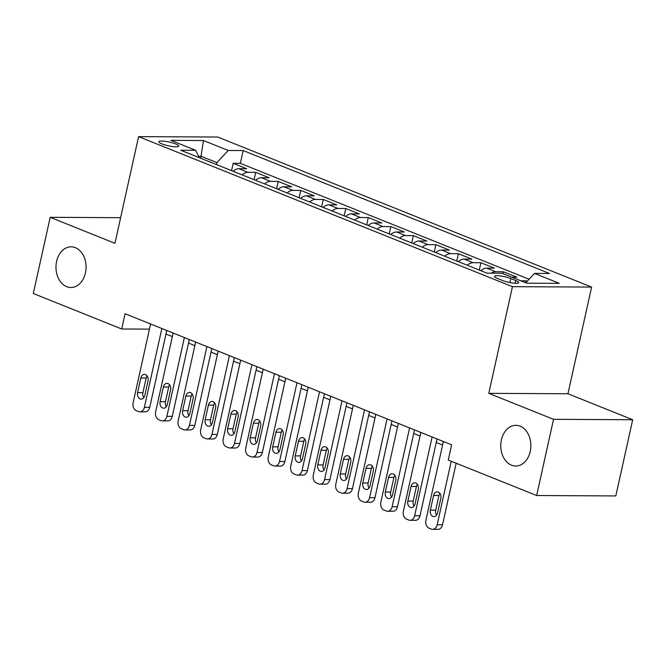 <?xml version="1.0" encoding="UTF-8"?>
<svg xmlns="http://www.w3.org/2000/svg" width="666" height="666" viewBox="0 0 666 666"><rect width="100%" height="100%" fill="white"/><g stroke="black" fill="none" stroke-linecap="round" stroke-linejoin="round"><path stroke-width="1" d="M85.439 272.943A20.346 15.052 90.3 0 1 70.921 287.504A20.346 15.052 90.3 0 1 56.61 261.38A20.346 15.052 90.3 0 1 71.129 246.82A20.346 15.052 90.3 0 1 85.439 272.943M530.228 451.465A20.346 15.052 90.3 0 1 515.709 466.025A20.346 15.052 90.3 0 1 501.406 439.893A20.346 15.052 90.3 0 1 515.925 425.333A20.346 15.052 90.3 0 1 530.228 451.465M161.955 143.889A10.173 1.923 12.5 0 0 172.527 146.545A10.173 1.923 12.5 0 0 178.729 146.129A10.173 1.923 12.5 0 0 175.649 143.956A10.173 1.923 12.5 0 0 165.068 141.309A10.173 1.923 12.5 0 0 158.866 141.725A10.173 1.923 12.5 0 0 161.955 143.889M591.599 287.079L217.749 137.038L138.586 136.63L512.437 286.671L591.599 287.079L567.948 393.756L488.794 393.348L553.538 419.33L632.7 419.738L567.948 393.756M632.7 419.738L615.809 495.937L536.646 495.521L553.538 419.33M527.172 281.31L525.957 280.819L525.541 282.692M511.804 277.181L516.949 277.206L503.438 271.786L503.021 273.651M480.794 270.671A12.712 8.217 111.9 0 1 486.621 268.123L494.43 268.165L480.91 262.745L479.295 270.063M458.275 261.63A12.712 8.217 111.9 0 1 464.094 259.091L471.903 259.132L458.391 253.704L456.768 261.022M435.755 252.589A12.712 8.217 111.9 0 1 441.575 250.05L449.383 250.091L435.872 244.663L434.249 251.989M413.228 243.548A12.712 8.217 111.9 0 1 419.056 241.009L426.864 241.05L413.353 235.631L411.73 242.948M390.709 234.515A12.712 8.217 111.9 0 1 396.536 231.968L404.345 232.009L390.825 226.59L389.21 233.908M368.19 225.474A12.712 8.217 111.9 0 1 374.009 222.935L381.818 222.977L368.306 217.549L366.683 224.867M345.671 216.433A12.712 8.217 111.9 0 1 351.49 213.894L359.299 213.936L345.787 208.508L344.164 215.834M323.143 207.392A12.712 8.217 111.9 0 1 328.971 204.853L336.78 204.895L323.268 199.475L321.645 206.793M300.624 198.36A12.712 8.217 111.9 0 1 306.452 195.821L314.26 195.854L300.749 190.434L299.126 197.752M278.105 189.319A12.712 8.217 111.9 0 1 283.924 186.78L291.733 186.821L278.221 181.393L276.598 188.711M255.586 180.278A12.712 8.217 111.9 0 1 261.405 177.739L269.214 177.78L255.702 172.352L254.079 179.678M536.646 495.521L448.251 460.048L451.631 444.805L125.075 313.744L121.695 328.987L149.459 329.129M515.725 280.536L510.772 278.546A9.857 1.865 12.5 0 0 500.524 275.974A9.857 1.865 12.5 0 0 494.522 276.382A9.857 1.865 12.5 0 0 497.51 278.48L502.464 280.469A9.857 1.865 12.5 0 0 512.712 283.033A9.857 1.865 12.5 0 0 518.714 282.634A9.857 1.865 12.5 0 0 515.725 280.536L515.118 283.275M199.201 157.651L195.687 150.308L180.711 150.233L487.004 273.16L501.981 273.235L526.748 283.175L559.274 283.35L534.498 273.401L549.475 273.485L243.19 150.558L228.213 150.474L216.95 162.621L201.182 156.294L198.551 156.285M195.687 150.308L170.921 140.368L203.438 140.534L228.213 150.474M520.812 280.794L525.957 280.819M529.087 279.237L240.351 163.353L233.183 163.32L231.56 170.638M233.058 171.245A12.712 8.217 111.9 0 1 238.886 168.698L246.695 168.739L233.183 163.32M242.074 174.858A12.712 8.217 -68.1 0 1 247.894 172.319L255.702 172.352M264.593 183.899A12.712 8.217 -68.1 0 1 270.413 181.352L278.221 181.393M287.113 192.932A12.712 8.217 -68.1 0 1 292.932 190.393L300.749 190.434M309.632 201.973A12.712 8.217 -68.1 0 1 315.459 199.434L323.268 199.475M332.159 211.014A12.712 8.217 -68.1 0 1 337.978 208.475L345.787 208.508M354.678 220.046A12.712 8.217 -68.1 0 1 360.497 217.507L368.306 217.549M377.197 229.087A12.712 8.217 -68.1 0 1 383.017 226.548L390.825 226.59M399.717 238.128A12.712 8.217 -68.1 0 1 405.544 235.589L413.353 235.631M422.244 247.169A12.712 8.217 -68.1 0 1 428.063 244.63L435.872 244.663M444.763 256.202A12.712 8.217 -68.1 0 1 450.582 253.663L458.391 253.704M467.282 265.243A12.712 8.217 -68.1 0 1 473.101 262.704L480.91 262.745M491.242 273.177A12.712 8.217 -68.1 0 1 495.629 271.745L503.438 271.786M120.621 217.682L50.191 217.316L33.3 293.506L121.695 328.987M50.191 217.316L114.943 243.298L138.586 136.63M488.794 393.348L512.437 286.671M165.984 334.049L172.328 336.588M188.503 343.082L194.847 345.629M211.022 352.123L217.366 354.67M233.55 361.163L239.893 363.711M256.069 370.204L262.412 372.744M278.588 379.237L284.931 381.785M301.107 388.278L307.451 390.825M323.634 397.319L329.978 399.866M346.154 406.352L352.497 408.899M368.673 415.393L375.016 417.94M391.192 424.433L397.535 426.981M413.719 433.474L420.063 436.014M436.238 442.507L442.582 445.055M200.749 158.275L203.438 140.534M216.508 164.602L216.95 162.621M525.79 282.792L534.498 273.401M240.351 163.353L243.19 150.558M451.248 461.255L437.162 524.791A6.36 4.704 -89.7 0 1 432.625 529.345A6.36 4.704 -89.7 0 1 431.31 529.079L429.054 528.18A6.36 4.704 -89.7 0 1 425.907 520.271L443.373 441.491M432.625 529.345L437.978 529.37A6.36 4.704 90.3 0 0 442.515 524.816L456.168 463.228M437.57 513.003A5.087 3.763 90.3 0 1 433.941 516.649A5.087 3.763 90.3 0 1 430.361 510.114L433.608 495.487A5.087 3.763 90.3 0 1 437.237 491.841A5.087 3.763 90.3 0 1 440.817 498.376L437.57 513.003M436.621 515.151A5.087 3.763 90.3 0 1 435.714 510.139L438.952 495.512A5.087 3.763 90.3 0 1 439.901 493.364M432.109 436.971L414.643 515.75A6.36 4.704 -89.7 0 1 410.106 520.304A6.36 4.704 -89.7 0 1 408.791 520.038L406.535 519.139A6.36 4.704 -89.7 0 1 403.388 511.23L420.845 432.45M410.106 520.304L415.459 520.329A6.36 4.704 90.3 0 0 419.996 515.784L437.029 438.944M415.051 503.971A5.087 3.763 90.3 0 1 411.421 507.609A5.087 3.763 90.3 0 1 407.842 501.073L411.089 486.446A5.087 3.763 90.3 0 1 414.718 482.808A5.087 3.763 90.3 0 1 418.29 489.335L415.051 503.971M414.102 506.11A5.087 3.763 90.3 0 1 413.195 501.107L416.433 486.471A5.087 3.763 90.3 0 1 417.382 484.332M409.59 427.938L392.124 506.718A6.36 4.704 -89.7 0 1 387.587 511.263A6.36 4.704 -89.7 0 1 386.272 511.005L384.016 510.098A6.36 4.704 -89.7 0 1 380.86 502.197L398.326 423.418M387.587 511.263L392.932 511.288A6.36 4.704 90.3 0 0 397.469 506.743L414.502 429.911M392.532 494.93A5.087 3.763 90.3 0 1 388.902 498.568A5.087 3.763 90.3 0 1 385.323 492.032L388.561 477.405A5.087 3.763 90.3 0 1 392.191 473.767A5.087 3.763 90.3 0 1 395.77 480.303L392.532 494.93M391.583 497.077A5.087 3.763 90.3 0 1 390.667 492.066L393.914 477.439A5.087 3.763 90.3 0 1 394.863 475.291M387.071 418.897L369.605 497.677A6.36 4.704 -89.7 0 1 365.068 502.222A6.36 4.704 -89.7 0 1 363.744 501.964L361.496 501.057A6.36 4.704 -89.7 0 1 358.341 493.156L375.807 414.377M365.068 502.222L370.413 502.256A6.36 4.704 90.3 0 0 374.95 497.702L391.983 420.87M370.005 485.889A5.087 3.763 90.3 0 1 366.375 489.527A5.087 3.763 90.3 0 1 362.804 483L366.042 468.365A5.087 3.763 90.3 0 1 369.672 464.726A5.087 3.763 90.3 0 1 373.251 471.262L370.005 485.889M369.064 488.036A5.087 3.763 90.3 0 1 368.148 483.025L371.395 468.398A5.087 3.763 90.3 0 1 372.344 466.25M364.543 409.856L347.078 488.636A6.36 4.704 -89.7 0 1 342.54 493.19A6.36 4.704 -89.7 0 1 341.225 492.923L338.969 492.024A6.36 4.704 -89.7 0 1 335.822 484.115L353.288 405.336M342.54 493.19L347.893 493.215A6.36 4.704 90.3 0 0 352.431 488.661L369.464 411.829M347.486 476.848A5.087 3.763 90.3 0 1 343.856 480.494A5.087 3.763 90.3 0 1 340.276 473.959L343.523 459.332A5.087 3.763 90.3 0 1 347.153 455.694A5.087 3.763 90.3 0 1 350.732 462.221L347.486 476.848M346.536 478.996A5.087 3.763 90.3 0 1 345.629 473.984L348.867 459.357A5.087 3.763 90.3 0 1 349.817 457.209M342.024 400.815L324.558 479.595A6.36 4.704 -89.7 0 1 320.021 484.149A6.36 4.704 -89.7 0 1 318.706 483.882L316.45 482.983A6.36 4.704 -89.7 0 1 313.303 475.083L330.761 396.303M320.021 484.149L325.374 484.174A6.36 4.704 90.3 0 0 329.911 479.628L346.944 402.788M324.966 467.815A5.087 3.763 90.3 0 1 321.337 471.453A5.087 3.763 90.3 0 1 317.757 464.918L321.004 450.291A5.087 3.763 90.3 0 1 324.633 446.653A5.087 3.763 90.3 0 1 328.205 453.18L324.966 467.815M324.017 469.955A5.087 3.763 90.3 0 1 323.11 464.951L326.348 450.316A5.087 3.763 90.3 0 1 327.297 448.176M319.505 391.783L302.039 470.562A6.36 4.704 -89.7 0 1 297.502 475.108A6.36 4.704 -89.7 0 1 296.187 474.85L293.931 473.942A6.36 4.704 -89.7 0 1 290.776 466.042L308.241 387.262M297.502 475.108L302.847 475.141A6.36 4.704 90.3 0 0 307.384 470.587L324.417 393.756M302.447 458.774A5.087 3.763 90.3 0 1 298.818 462.412A5.087 3.763 90.3 0 1 295.238 455.885L298.485 441.25A5.087 3.763 90.3 0 1 302.106 437.612A5.087 3.763 90.3 0 1 305.686 444.147L302.447 458.774M301.498 460.922A5.087 3.763 90.3 0 1 300.582 455.91L303.829 441.283A5.087 3.763 90.3 0 1 304.778 439.135M296.986 382.742L279.52 461.521A6.36 4.704 -89.7 0 1 274.983 466.067A6.36 4.704 -89.7 0 1 273.659 465.809L271.412 464.901A6.36 4.704 -89.7 0 1 268.256 457.001L285.722 378.221M274.983 466.067L280.328 466.1A6.36 4.704 90.3 0 0 284.865 461.546L301.898 384.715M279.92 449.733A5.087 3.763 90.3 0 1 276.29 453.38A5.087 3.763 90.3 0 1 272.719 446.844L275.957 432.217A5.087 3.763 90.3 0 1 279.587 428.571A5.087 3.763 90.3 0 1 283.167 435.106L279.92 449.733M278.979 451.881A5.087 3.763 90.3 0 1 278.063 446.869L281.31 432.242A5.087 3.763 90.3 0 1 282.259 430.094M274.459 373.701L256.993 452.48A6.36 4.704 -89.7 0 1 252.456 457.034A6.36 4.704 -89.7 0 1 251.14 456.768L248.893 455.869A6.36 4.704 -89.7 0 1 245.737 447.96L263.203 369.18M252.456 457.034L257.809 457.059A6.36 4.704 90.3 0 0 262.346 452.514L279.379 375.674M257.401 440.701A5.087 3.763 90.3 0 1 253.771 444.339A5.087 3.763 90.3 0 1 250.191 437.803L253.438 423.176A5.087 3.763 90.3 0 1 257.068 419.538A5.087 3.763 90.3 0 1 260.647 426.065L257.401 440.701M256.452 442.84A5.087 3.763 90.3 0 1 255.544 437.828L258.783 423.201A5.087 3.763 90.3 0 1 259.732 421.062M251.939 364.66L234.474 443.439A6.36 4.704 -89.7 0 1 229.936 447.993A6.36 4.704 -89.7 0 1 228.621 447.727L226.365 446.828A6.36 4.704 -89.7 0 1 223.218 438.927L240.676 360.148M229.936 447.993L235.289 448.018A6.36 4.704 90.3 0 0 239.827 443.473L256.86 366.641M234.882 431.66A5.087 3.763 90.3 0 1 231.252 435.298A5.087 3.763 90.3 0 1 227.672 428.762L230.919 414.135A5.087 3.763 90.3 0 1 234.549 410.497A5.087 3.763 90.3 0 1 238.12 417.033L234.882 431.66M233.933 433.799A5.087 3.763 90.3 0 1 233.025 428.796L236.264 414.16A5.087 3.763 90.3 0 1 237.213 412.021M229.42 355.627L211.954 434.407A6.36 4.704 -89.7 0 1 207.417 438.952A6.36 4.704 -89.7 0 1 206.102 438.694L203.846 437.787A6.36 4.704 -89.7 0 1 200.691 429.886L218.157 351.107M207.417 438.952L212.762 438.986A6.36 4.704 90.3 0 0 217.299 434.432L234.332 357.6M212.362 422.619A5.087 3.763 90.3 0 1 208.733 426.257A5.087 3.763 90.3 0 1 205.153 419.73L208.4 405.095A5.087 3.763 90.3 0 1 212.029 401.456A5.087 3.763 90.3 0 1 215.601 407.992L212.362 422.619M211.413 424.766A5.087 3.763 90.3 0 1 210.498 419.755L213.744 405.128A5.087 3.763 90.3 0 1 214.693 402.98M206.901 346.586L189.435 425.366A6.36 4.704 -89.7 0 1 184.898 429.92A6.36 4.704 -89.7 0 1 183.575 429.653L181.327 428.746A6.36 4.704 -89.7 0 1 178.172 420.845L195.638 342.066M184.898 429.92L190.243 429.945A6.36 4.704 90.3 0 0 194.78 425.391L211.813 348.559M189.835 413.578A5.087 3.763 90.3 0 1 186.205 417.224A5.087 3.763 90.3 0 1 182.634 410.689L185.872 396.062A5.087 3.763 90.3 0 1 189.502 392.416A5.087 3.763 90.3 0 1 193.082 398.951L189.835 413.578M188.894 415.726A5.087 3.763 90.3 0 1 187.979 410.714L191.225 396.087A5.087 3.763 90.3 0 1 192.174 393.939M184.374 337.545L166.908 416.325A6.36 4.704 -89.7 0 1 162.371 420.879A6.36 4.704 -89.7 0 1 161.055 420.612L158.808 419.713A6.36 4.704 -89.7 0 1 155.653 411.804L173.118 333.025M162.371 420.879L167.724 420.904A6.36 4.704 90.3 0 0 172.261 416.358L189.294 339.518M167.316 404.545A5.087 3.763 90.3 0 1 163.686 408.183A5.087 3.763 90.3 0 1 160.106 401.648L163.353 387.021A5.087 3.763 90.3 0 1 166.983 383.383A5.087 3.763 90.3 0 1 170.563 389.91L167.316 404.545M166.367 406.685A5.087 3.763 90.3 0 1 165.459 401.673L168.698 387.046A5.087 3.763 90.3 0 1 169.647 384.906M161.855 328.513L144.389 407.292A6.36 4.704 -89.7 0 1 139.852 411.838A6.36 4.704 -89.7 0 1 138.536 411.58L136.28 410.672A6.36 4.704 -89.7 0 1 133.133 402.772L150.591 323.992M139.852 411.838L145.205 411.863A6.36 4.704 90.3 0 0 149.742 407.317L166.775 330.486M144.797 395.504A5.087 3.763 90.3 0 1 141.167 399.142A5.087 3.763 90.3 0 1 137.587 392.607L140.834 377.98A5.087 3.763 90.3 0 1 144.464 374.342A5.087 3.763 90.3 0 1 148.035 380.877L144.797 395.504M143.848 397.652A5.087 3.763 90.3 0 1 142.94 392.64L146.179 378.005A5.087 3.763 90.3 0 1 147.128 375.865M238.886 168.698L247.894 172.319M261.405 177.739L270.413 181.352M283.924 186.78L292.932 190.393M306.452 195.821L315.459 199.434M328.971 204.853L337.978 208.475M351.49 213.894L360.497 217.507M374.009 222.935L383.017 226.548M396.536 231.968L405.544 235.589M419.056 241.009L428.063 244.63M441.575 250.05L450.582 253.663M464.094 259.091L473.101 262.704M486.621 268.123L495.629 271.745M509.881 282.567L510.772 278.546M442.515 524.816L437.162 524.791M430.361 510.114L435.714 510.139M433.608 495.487L438.952 495.512M419.996 515.784L414.643 515.75M407.842 501.073L413.195 501.107M411.089 486.446L416.433 486.471M397.469 506.743L392.124 506.718M385.323 492.032L390.667 492.066M388.561 477.405L393.914 477.439M374.95 497.702L369.605 497.677M362.804 483L368.148 483.025M366.042 468.365L371.395 468.398M352.431 488.661L347.078 488.636M340.276 473.959L345.629 473.984M343.523 459.332L348.867 459.357M329.911 479.628L324.558 479.595M317.757 464.918L323.11 464.951M321.004 450.291L326.348 450.316M307.384 470.587L302.039 470.562M295.238 455.885L300.582 455.91M298.485 441.25L303.829 441.283M284.865 461.546L279.52 461.521M272.719 446.844L278.063 446.869M275.957 432.217L281.31 432.242M262.346 452.514L256.993 452.48M250.191 437.803L255.544 437.828M253.438 423.176L258.783 423.201M239.827 443.473L234.474 443.439M227.672 428.762L233.025 428.796M230.919 414.135L236.264 414.16M217.299 434.432L211.954 434.407M205.153 419.73L210.498 419.755M208.4 405.095L213.744 405.128M194.78 425.391L189.435 425.366M182.634 410.689L187.979 410.714M185.872 396.062L191.225 396.087M172.261 416.358L166.908 416.325M160.106 401.648L165.459 401.673M163.353 387.021L168.698 387.046M149.742 407.317L144.389 407.292M137.587 392.607L142.94 392.64M140.834 377.98L146.179 378.005"/></g></svg>

